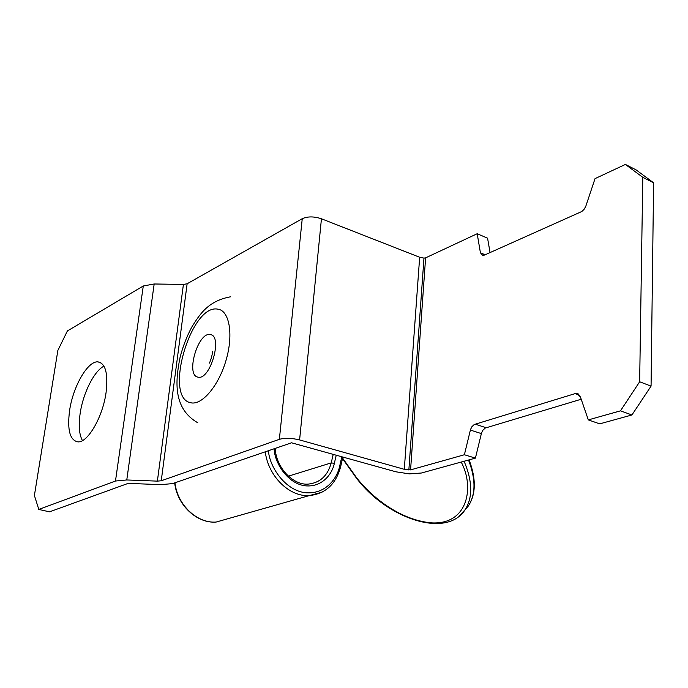 <?xml version="1.0" encoding="UTF-8"?>
<svg xmlns="http://www.w3.org/2000/svg" width="688" height="688" viewBox="0 0 688 688"><rect width="100%" height="100%" fill="white"/><g stroke="black" fill="none" stroke-linecap="round" stroke-linejoin="round"><path stroke-width="1.03" d="M82.448 440.587C79.163 434.627 78.406 425.502 80.186 413.221C83.128 392.994 94.222 370.849 103.974 366.154M69.617 410.349C73.057 386.493 87.677 360.959 97.808 361.854C105.539 363.238 108.283 373.498 106.055 392.642C102.787 416.876 87.832 442.728 77.968 441.894C69.875 440.354 67.089 429.837 69.617 410.349M625.401 164.432L636.116 169.893L653.6 182.802L642.79 177.323L625.401 164.432L595.043 178.622L585.72 206.486L584.043 209.393L581.807 211.508L484.507 255.059L482.727 255.334L480.422 252.806L477.197 233.731L425.605 257.854L423.971 258.103L419.663 257.26L321.442 218.784C314.038 216.333 307.639 216.307 302.247 218.698L187.136 283.766L183.412 284.445L154.181 283.981L143.285 285.993L67.381 330.954L57.861 350.424L34.4 495.489L38.803 509.438L115.481 481.024L126.773 479.966L157.38 481.127L161.241 480.774L279.362 439.322C284.961 437.817 291.712 438.024 299.607 439.933L404.303 469.311L410.573 469.887L464.383 454.751L475.417 458.122L481.514 432.984L482.89 430.258L485.212 428.065L581.205 399.238M475.417 458.122L421.4 473.017L409.429 473.886L395.892 471.796L291.54 442.797L172.568 483.604L161.026 484.644L130.686 483.483L126.927 483.827L49.536 511.838L38.803 509.438M490.071 252.573L487.568 238.186L477.197 233.731M651.063 386.131L631.928 414.976L620.473 410.848L639.651 381.771L651.063 386.131L653.6 182.802M631.928 414.976L599.704 423.86L588.317 419.895L620.473 410.848M639.651 381.771L642.79 177.323M464.383 454.751L470.532 429.458L471.916 426.715L474.238 424.505L575.168 393.605L576.811 393.424L580.405 396.924L588.317 419.895M480.422 252.806L485.135 254.784M475.073 424.135L486.055 427.695M470.343 430.06L481.325 433.586M217.554 309.11C229.302 310.168 233.705 333.99 226.146 359.936C218.758 385.916 201.679 405.911 190.507 402.695C163.632 397.587 190.774 304.062 217.554 309.11M210.193 334.574C223.282 335.391 210.141 380.963 197.903 377.11C185.364 375.347 197.998 331.702 210.193 334.574M115.481 481.024L143.285 285.993M410.573 469.887L425.605 257.854M408.853 470.016L423.971 258.103M404.303 469.311L419.663 257.26M299.607 439.933L321.442 218.784M279.362 439.322L302.247 218.698M161.241 480.774L187.136 283.766M157.38 481.127L183.412 284.445M126.773 479.966L154.181 283.981M575.168 393.605L579.666 395.23M288.375 476.173L331.22 462.895C327.72 475.726 320.092 482.795 308.344 484.094C293.57 485.582 276.155 468.167 275.174 448.413M341.833 456.763L339.726 465.905C337.627 476.947 326.981 493.984 306.323 492.814C285.202 491.06 269.343 466.533 268.449 450.717M274.159 448.757C274.34 461.717 286.724 483.32 305.042 485.797C322.99 487.629 332.579 472.862 334.342 463.342L336.234 455.207M334.342 463.342L331.22 462.895L333.216 454.364M322.001 492.23L309.29 495.592C289.407 497.02 268.191 476.268 265.267 451.81M174.958 482.787C177.358 505.009 197.189 523.594 216.17 522.046L229.302 518.313M342.865 457.047L340.62 466.791L339.726 465.905M461.201 462.044C474.436 486.425 468.468 524.763 431.78 522.889C395.72 519.904 365.001 490.441 353.881 473.912L353.408 473.869M353.881 473.912L342.615 458.122M459.584 515.794L465.131 509.688C472.897 497.51 472.561 481.359 464.108 461.244M468.511 460.031C475.855 479.08 475.812 494.397 468.356 505.972L464.486 510.599M212.403 351.654L212.334 351.224C213.134 351.946 210.648 361.441 209.272 363.152M197.8 422.802C173.195 408.603 175.139 381.831 180.041 357.562C182.827 346.571 186.826 336.251 192.047 326.619C199.339 315.233 207.449 301 230.506 296.812M97.808 361.854L100.878 362.765M576.811 393.424L578.531 394.043M340.62 466.791C335.925 484.223 325.484 493.821 309.29 495.592L216.17 522.046C197.129 523.749 176.997 505.104 174.675 482.881M342.512 458.595L353.443 473.912C382.898 517.324 446.022 539.882 465.131 509.688L468.356 505.972C476.001 494.259 476.251 478.891 469.104 459.868"/></g></svg>
